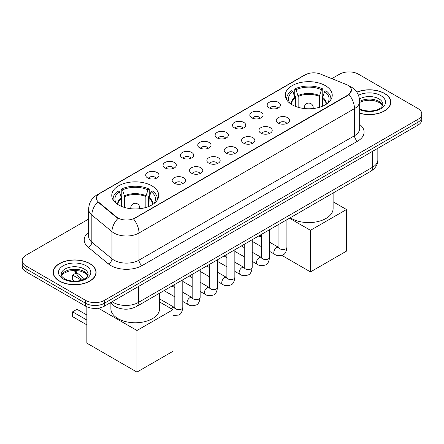<?xml version="1.0" encoding="UTF-8"?>
<svg xmlns="http://www.w3.org/2000/svg" width="444" height="444" viewBox="0 0 444 444"><rect width="100%" height="100%" fill="white"/><g stroke="black" fill="none" stroke-linecap="round" stroke-linejoin="round"><path stroke-width="0.67" d="M151.842 185.82A23.477 13.553 0 0 0 126.257 182.878A23.477 13.553 0 0 0 111.766 195.399A23.477 13.553 0 0 0 118.642 204.984A23.477 13.553 0 0 0 144.228 207.925A23.477 13.553 0 0 0 158.719 195.399A23.477 13.553 0 0 0 151.842 185.82M325.358 85.642A23.477 13.553 0 0 0 299.772 82.701A23.477 13.553 0 0 0 285.281 95.221A23.477 13.553 0 0 0 292.158 104.806A23.477 13.553 0 0 0 317.743 107.748A23.477 13.553 0 0 0 332.234 95.221A23.477 13.553 0 0 0 325.358 85.642M269.103 107.809A6.643 3.835 180 0 1 267.788 106.727A6.643 3.835 180 0 1 269.985 101.959A6.643 3.835 180 0 1 278.499 102.386A6.643 3.835 180 0 1 279.82 106.727A6.643 3.835 180 0 1 269.103 107.809M277.694 108.208A3.985 2.303 0 0 0 276.623 107.087A3.985 2.303 0 0 0 272.694 106.505A3.985 2.303 0 0 0 269.913 108.208M251.754 117.827A6.643 3.835 180 0 1 250.438 116.744A6.643 3.835 180 0 1 252.636 111.977A6.643 3.835 180 0 1 261.15 112.404A6.643 3.835 180 0 1 262.471 116.744A6.643 3.835 180 0 1 251.754 117.827M260.339 118.226A3.985 2.303 0 0 0 259.274 117.105A3.985 2.303 0 0 0 255.344 116.522A3.985 2.303 0 0 0 252.564 118.226M234.404 127.844A6.643 3.835 180 0 1 233.083 126.762A6.643 3.835 180 0 1 235.287 121.995A6.643 3.835 180 0 1 243.8 122.422A6.643 3.835 180 0 1 245.116 126.762A6.643 3.835 180 0 1 234.404 127.844M242.99 128.244A3.985 2.303 0 0 0 241.919 127.123A3.985 2.303 0 0 0 237.995 126.54A3.985 2.303 0 0 0 235.215 128.244M217.049 137.862A6.643 3.835 180 0 1 215.734 136.78A6.643 3.835 180 0 1 217.932 132.012A6.643 3.835 180 0 1 226.446 132.44A6.643 3.835 180 0 1 227.766 136.78A6.643 3.835 180 0 1 217.049 137.862M225.641 138.262A3.985 2.303 0 0 0 224.57 137.141A3.985 2.303 0 0 0 220.64 136.558A3.985 2.303 0 0 0 217.86 138.262M199.7 147.88A6.643 3.835 180 0 1 198.379 146.798A6.643 3.835 180 0 1 200.583 142.03A6.643 3.835 180 0 1 209.096 142.457A6.643 3.835 180 0 1 210.417 146.798A6.643 3.835 180 0 1 199.7 147.88M208.286 148.279A3.985 2.303 0 0 0 207.215 147.158A3.985 2.303 0 0 0 203.291 146.576A3.985 2.303 0 0 0 200.51 148.279M182.351 157.898A6.643 3.835 180 0 1 181.03 156.815A6.643 3.835 180 0 1 183.233 152.048A6.643 3.835 180 0 1 191.747 152.475A6.643 3.835 180 0 1 193.062 156.815A6.643 3.835 180 0 1 182.351 157.898M190.937 158.297A3.985 2.303 0 0 0 189.866 157.176A3.985 2.303 0 0 0 185.936 156.593A3.985 2.303 0 0 0 183.156 158.297M164.996 167.915A6.643 3.835 180 0 1 163.681 166.833A6.643 3.835 180 0 1 165.878 162.066A6.643 3.835 180 0 1 174.392 162.493A6.643 3.835 180 0 1 175.713 166.833A6.643 3.835 180 0 1 164.996 167.915M173.582 168.315A3.985 2.303 0 0 0 172.516 167.194A3.985 2.303 0 0 0 168.587 166.611A3.985 2.303 0 0 0 165.806 168.315M147.647 177.933A6.643 3.835 180 0 1 146.326 176.851A6.643 3.835 180 0 1 148.529 172.083A6.643 3.835 180 0 1 157.043 172.511A6.643 3.835 180 0 1 158.358 176.851A6.643 3.835 180 0 1 147.647 177.933M156.233 178.333A3.985 2.303 0 0 0 155.161 177.212A3.985 2.303 0 0 0 151.238 176.629A3.985 2.303 0 0 0 148.457 178.333M278.222 123.088A6.643 3.835 180 0 1 276.901 122.006A6.643 3.835 180 0 1 279.104 117.238A6.643 3.835 180 0 1 287.618 117.666A6.643 3.835 180 0 1 288.933 122.006A6.643 3.835 180 0 1 278.222 123.088M286.807 123.488A3.985 2.303 0 0 0 285.736 122.366A3.985 2.303 0 0 0 281.807 121.784A3.985 2.303 0 0 0 279.032 123.488M260.867 133.106A6.643 3.835 180 0 1 259.551 132.023A6.643 3.835 180 0 1 261.749 127.256A6.643 3.835 180 0 1 270.263 127.683A6.643 3.835 180 0 1 271.584 132.023A6.643 3.835 180 0 1 260.867 133.106M269.453 133.505A3.985 2.303 0 0 0 268.387 132.384A3.985 2.303 0 0 0 264.458 131.801A3.985 2.303 0 0 0 261.677 133.505M243.517 143.123A6.643 3.835 180 0 1 242.196 142.041A6.643 3.835 180 0 1 244.4 137.274A6.643 3.835 180 0 1 252.914 137.701A6.643 3.835 180 0 1 254.229 142.041A6.643 3.835 180 0 1 243.517 143.123M252.103 143.523A3.985 2.303 0 0 0 251.032 142.402A3.985 2.303 0 0 0 247.108 141.819A3.985 2.303 0 0 0 244.328 143.523M226.168 153.141A6.643 3.835 180 0 1 224.847 152.059A6.643 3.835 180 0 1 227.051 147.291A6.643 3.835 180 0 1 235.564 147.719A6.643 3.835 180 0 1 236.88 152.059A6.643 3.835 180 0 1 226.168 153.141M234.754 153.541A3.985 2.303 0 0 0 233.683 152.42A3.985 2.303 0 0 0 229.753 151.837A3.985 2.303 0 0 0 226.973 153.541M208.813 163.159A6.643 3.835 180 0 1 207.498 162.077A6.643 3.835 180 0 1 209.696 157.309A6.643 3.835 180 0 1 218.209 157.737A6.643 3.835 180 0 1 219.53 162.077A6.643 3.835 180 0 1 208.813 163.159M217.399 163.559A3.985 2.303 0 0 0 216.333 162.437A3.985 2.303 0 0 0 212.404 161.855A3.985 2.303 0 0 0 209.624 163.559M191.464 173.177A6.643 3.835 180 0 1 190.143 172.094A6.643 3.835 180 0 1 192.346 167.327A6.643 3.835 180 0 1 200.86 167.754A6.643 3.835 180 0 1 202.175 172.094A6.643 3.835 180 0 1 191.464 173.177M200.05 173.576A3.985 2.303 0 0 0 198.979 172.455A3.985 2.303 0 0 0 195.055 171.872A3.985 2.303 0 0 0 192.274 173.576M174.109 183.194A6.643 3.835 180 0 1 172.794 182.112A6.643 3.835 180 0 1 174.992 177.345A6.643 3.835 180 0 1 183.505 177.772A6.643 3.835 180 0 1 184.826 182.112A6.643 3.835 180 0 1 174.109 183.194M182.7 183.594A3.985 2.303 0 0 0 181.629 182.473A3.985 2.303 0 0 0 177.7 181.89A3.985 2.303 0 0 0 174.919 183.594M346.309 84.504A11.96 6.904 180 0 1 347.907 85.281A11.96 6.904 180 0 1 351.409 90.16A11.96 6.904 180 0 1 347.907 95.044L134.932 218.004A11.96 6.904 180 0 1 116.678 217.083L98.618 202.192A11.96 6.904 180 0 1 96.453 198.235A11.96 6.904 180 0 1 99.961 193.351L305.206 74.853A11.96 6.904 180 0 1 320.518 74.081L346.309 84.504M119.353 308.28A13.287 7.67 180 0 1 113.986 305.766M359.673 113.259A21.484 12.404 0 0 0 390.842 102.187A21.484 12.404 0 0 0 384.554 93.418A21.484 12.404 0 0 0 356.798 92.124M89.827 263.575A21.484 12.404 0 0 0 66.417 260.883A21.484 12.404 0 0 0 53.158 272.344A21.484 12.404 0 0 0 59.446 281.113A21.484 12.404 0 0 0 82.862 283.805A21.484 12.404 0 0 0 96.12 272.344A21.484 12.404 0 0 0 89.827 263.575M53.38 273.46A21.484 12.404 0 0 0 53.302 273.793M351.409 90.16L349.067 94.555L347.907 95.399L133.583 218.964A15.501 8.952 60 0 1 139 233.011A17.716 10.229 180 0 1 113.947 233.011A17.716 10.229 180 0 1 111.96 231.646L91.836 215.057A17.716 10.229 180 0 1 88.633 209.191L88.633 236.313A17.716 10.229 0 0 0 91.836 242.18L111.96 258.774A17.716 10.229 0 0 0 113.947 260.14A17.716 10.229 0 0 0 139 260.14L354.484 135.731A17.716 10.229 0 0 0 359.673 128.499L359.673 101.371A17.716 10.229 180 0 1 354.484 108.608A15.501 8.952 -120 0 0 349.067 94.555M88.633 219.059L26.091 255.167A13.287 7.67 0 0 0 22.2 260.589L22.2 266.378A13.287 7.67 0 0 0 26.091 271.8L85.598 306.16L85.598 303.263A13.287 7.67 0 0 0 104.39 303.263L417.909 122.255A13.287 7.67 0 0 0 421.8 116.833A13.287 7.67 0 0 1 417.909 122.255L104.39 303.263A13.287 7.67 0 0 1 85.598 303.263L26.091 268.909L85.598 303.263L85.598 300.372A13.287 7.67 0 0 0 104.39 300.372L417.909 119.364A13.287 7.67 0 0 0 421.8 113.942A13.287 7.67 0 0 0 417.909 108.514L358.402 74.159A13.287 7.67 0 0 0 339.61 74.159L331.829 78.649M22.2 263.481A13.287 7.67 0 0 0 26.091 268.909A13.287 7.67 0 0 1 22.2 263.481M119.364 218.964L116.678 217.604L97.813 201.903A15.501 10.367 129.5 0 0 91.836 215.057L91.836 242.18A4.429 2.964 -50.5 0 1 88.212 247.264A22.145 12.787 180 0 1 88.633 232.256M22.2 260.589A13.287 7.67 0 0 0 26.091 266.017L85.598 300.372M95.976 273.793A21.484 12.404 0 0 0 95.898 273.46M390.698 103.635A21.484 12.404 0 0 0 390.62 103.302M85.598 306.16A13.287 7.67 0 0 0 104.39 306.16L417.909 125.153A13.287 7.67 0 0 0 421.8 119.725L421.8 113.942M359.673 113.115A21.262 12.277 0 0 0 390.62 102.187A21.262 12.277 0 0 0 384.393 93.506A21.262 12.277 0 0 0 356.882 92.252M59.607 281.024A21.262 12.277 0 0 0 82.773 283.683A21.262 12.277 0 0 0 95.898 272.344A21.262 12.277 0 0 0 89.671 263.664A21.262 12.277 0 0 0 66.5 261.005A21.262 12.277 0 0 0 53.38 272.344A21.262 12.277 0 0 0 59.607 281.024M295.016 106.21L295.016 98.235L292.935 91.514A20.285 11.711 0 0 0 289.605 102.703A20.285 11.711 0 0 0 290.121 103.463M295.526 106.421L295.526 96.626L294.744 96.176L294.744 88.939A22.145 12.787 0 0 1 322.771 88.939L321.45 89.705A20.285 11.711 0 0 0 296.065 89.705L298.146 96.426L298.146 107.315M319.369 107.315L319.369 96.426L321.45 89.705M290.321 217.721A24.359 14.064 0 0 0 291.53 218.476A24.359 14.064 0 0 0 318.082 221.523A24.359 14.064 0 0 0 333.117 208.53L333.117 193.012M322.771 88.939L322.771 96.176L321.983 96.626L321.983 106.421M292.935 91.514L291.608 90.748A22.145 12.787 0 0 0 286.608 98.84A22.145 12.787 0 0 0 286.674 99.828M296.065 89.705L294.744 88.939M330.836 99.828A22.145 12.787 0 0 0 330.902 98.84A22.145 12.787 0 0 0 325.907 90.748L324.581 91.514L322.649 97.386L322.499 106.21M327.394 103.463A20.285 11.711 0 0 0 327.911 102.703A20.285 11.711 0 0 0 324.581 91.514M310.478 271.911L310.478 230.319L346.498 209.524L346.498 251.115L310.478 271.911L281.774 255.339M260.367 236.857L260.367 235.015M310.478 230.319L289.488 218.204M333.117 201.804L346.498 209.524M121.501 206.388L121.501 198.413L119.419 191.691A20.285 11.711 0 0 0 116.089 202.88A20.285 11.711 0 0 0 116.606 203.641M122.017 206.599L122.017 196.803L121.229 196.353L121.229 189.116A22.145 12.787 0 0 1 149.256 189.116L147.935 189.882A20.285 11.711 0 0 0 122.55 189.882L124.631 196.603L124.631 207.492M145.854 207.492L145.854 196.603L147.935 189.882M110.883 303.28L110.883 308.708A24.359 14.064 0 0 0 118.015 318.653A24.359 14.064 0 0 0 144.566 321.7A24.359 14.064 0 0 0 159.607 308.708L159.607 293.19M149.256 189.116L149.256 196.353L148.474 196.803L148.474 206.599M119.419 191.691L118.093 190.926A22.145 12.787 0 0 0 113.098 199.017A22.145 12.787 0 0 0 113.165 200.005M122.55 189.882L121.229 189.116M157.326 200.005A22.145 12.787 0 0 0 157.392 199.017A22.145 12.787 0 0 0 152.392 190.926L151.065 191.691L149.134 197.563L148.984 206.388M153.879 203.641A20.285 11.711 0 0 0 154.395 202.88A20.285 11.711 0 0 0 151.065 191.691M86.852 324.891L72.605 316.666L72.605 311.821L86.852 320.046M136.963 372.089L136.963 330.497L172.982 309.701L172.982 351.293L136.963 372.089L86.852 343.156L86.852 306.793M136.963 330.497L98.285 308.164M159.607 301.981L172.982 309.701M72.605 311.821L76.99 309.29L86.852 314.985M75.569 273.36L72.605 275.075L81.48 280.197M72.605 275.075L72.605 279.92L74.792 281.185M98.618 202.192L98.618 202.719M116.678 217.083L116.678 217.604M134.932 218.004L134.932 218.359M347.907 95.044L347.907 95.399M142.136 265.562A4.429 2.559 60 0 1 139 260.14L139 233.011L354.484 108.608L354.484 135.731A4.429 2.559 60 0 0 357.614 141.153L142.136 265.562A22.145 12.787 180 0 1 110.811 265.562A22.145 12.787 180 0 1 108.33 263.853L88.212 247.264M359.673 101.371C359.374 94.999 356.576 90.226 351.276 87.041L349.04 85.953A15.501 7.259 112 0 0 348.829 85.875M98.64 194.256A15.501 8.952 -120 0 0 97.036 194.861C91.736 198.041 88.933 202.819 88.633 209.191M97.036 194.861L303.901 75.425A15.501 8.952 60 0 1 305.078 74.925M117.999 218.426A15.501 10.367 129.5 0 0 111.96 231.646L111.96 258.774A4.429 2.964 -50.5 0 1 108.33 263.853M359.673 124.442A22.145 12.787 180 0 1 357.614 141.153M104.39 300.372L104.39 306.16M417.909 119.364L417.909 125.153M26.091 266.017L26.091 271.8M112.127 301.692A17.716 10.229 0 0 0 113.32 302.453A17.716 10.229 0 0 0 138.373 302.453L372.649 167.194A17.716 10.229 0 0 0 377.838 159.962C377.972 164.358 375.63 168.121 370.818 171.251L136.541 306.504A8.858 5.117 60 0 0 138.373 302.453L138.373 286.541M372.649 151.282L372.649 167.194A8.858 5.117 60 0 1 370.818 171.251M111.411 302.109A8.858 5.927 129.5 0 0 112.954 304.989L110.262 302.769M74.731 270.374A17.716 10.229 0 0 0 76.768 272.583L76.768 270.463M82.479 279.859L78.388 276.484A8.858 5.927 129.5 0 1 76.768 272.583L84.488 278.949M382.639 105.472A13.503 7.792 0 0 0 378.91 101.376A13.503 7.792 0 0 0 359.673 101.46M359.263 108.652C366.206 112.709 381.64 111.577 382.861 104.357A13.503 7.792 0 0 0 378.91 98.846A13.503 7.792 0 0 0 359.507 99.029M359.673 109.651A16.156 9.33 0 0 0 381.574 108.297A16.156 9.33 0 0 0 380.786 95.588A16.156 9.33 0 0 0 358.491 95.282M87.912 275.63A13.503 7.792 0 0 0 84.182 271.534A13.503 7.792 0 0 0 70.635 269.602A13.503 7.792 0 0 0 61.361 275.63M84.182 269.003A13.503 7.792 0 0 0 69.469 267.31A13.503 7.792 0 0 0 61.139 274.514C60.428 274.93 61.566 276.362 64.541 278.81C71.484 282.867 86.913 281.735 88.14 274.514A13.503 7.792 0 0 0 84.182 269.003M63.215 278.937A16.156 9.33 0 0 0 86.064 278.937A16.156 9.33 0 0 0 86.064 265.745A16.156 9.33 0 0 0 63.215 265.745A16.156 9.33 0 0 0 63.215 278.937M295.016 98.235A17.36 10.023 0 0 0 291.392 104.346M319.369 96.426A17.36 10.023 0 0 0 298.146 96.426M294.866 97.386A17.571 10.145 0 0 0 291.22 104.235M319.514 95.577A17.571 10.145 0 0 0 297.996 95.577M326.29 104.235A17.571 10.145 0 0 0 322.649 97.386M326.118 104.346A17.36 10.023 0 0 0 322.499 98.235M304.723 108.575A4.429 2.559 180 0 1 304.329 107.52L304.329 108.536M313.187 108.536L313.187 107.52A4.429 2.559 180 0 1 312.792 108.575M121.501 198.413A17.36 10.023 0 0 0 117.882 204.523M145.854 196.603A17.36 10.023 0 0 0 124.631 196.603M121.351 197.563A17.571 10.145 0 0 0 117.71 204.412M146.004 195.754A17.571 10.145 0 0 0 124.487 195.754M152.78 204.412A17.571 10.145 0 0 0 149.134 197.563M152.608 204.523A17.36 10.023 0 0 0 148.984 198.413M131.208 208.752A4.429 2.559 180 0 1 130.814 207.698L130.814 208.713M139.671 208.713L139.671 207.698A4.429 2.559 180 0 1 139.277 208.752M286.902 219.697L286.902 247.247A3.985 2.303 180 0 1 285.553 248.973A3.985 2.303 180 0 1 280.097 248.873A3.985 2.303 180 0 1 278.932 247.247L278.804 248.107L279.159 247.813M286.902 247.247C286.358 251.876 284.926 254.462 282.606 255C279.309 256.022 276.662 255.794 274.658 254.318A3.985 2.303 -60 0 1 274.048 251.121A3.985 2.303 -60 0 1 276.656 247.608A3.985 2.303 -60 0 1 276.828 247.513A3.985 2.303 -60 0 1 278.649 247.408L278.921 247.552M269.552 229.715L269.552 257.265A3.985 2.303 180 0 1 268.204 258.991A3.985 2.303 180 0 1 262.748 258.891A3.985 2.303 180 0 1 261.583 257.265L261.449 258.125L261.81 257.831M269.552 257.265C269.009 261.893 267.571 264.48 265.251 265.018C261.96 266.039 259.313 265.812 257.309 264.335A3.985 2.303 -60 0 1 256.699 261.139A3.985 2.303 -60 0 1 259.302 257.625A3.985 2.303 -60 0 1 259.479 257.531A3.985 2.303 -60 0 1 261.294 257.426L261.566 257.57M252.203 239.732L252.203 267.282A3.985 2.303 180 0 1 250.849 269.009A3.985 2.303 180 0 1 245.399 268.909A3.985 2.303 180 0 1 244.228 267.282L244.1 268.143L244.455 267.849M252.203 267.282C251.654 271.911 250.222 274.497 247.902 275.036C244.611 276.057 241.958 275.829 239.96 274.353A3.985 2.303 -60 0 1 239.349 271.156A3.985 2.303 -60 0 1 241.952 267.643A3.985 2.303 -60 0 1 242.13 267.549A3.985 2.303 -60 0 1 243.945 267.443L244.217 267.588M234.848 249.75L234.848 277.3A3.985 2.303 180 0 1 233.5 279.026A3.985 2.303 180 0 1 228.044 278.926A3.985 2.303 180 0 1 226.878 277.3L226.751 278.16L227.106 277.866M234.848 277.3C234.304 281.929 232.872 284.515 230.547 285.054C227.256 286.075 224.609 285.847 222.605 284.371A3.985 2.303 -60 0 1 221.994 281.174A3.985 2.303 -60 0 1 224.597 277.661A3.985 2.303 -60 0 1 224.775 277.567A3.985 2.303 -60 0 1 226.595 277.461L226.867 277.605M217.499 259.768L217.499 287.318A3.985 2.303 180 0 1 216.15 289.044A3.985 2.303 180 0 1 210.695 288.944A3.985 2.303 180 0 1 209.524 287.318L209.396 288.178L209.757 287.884M217.499 287.318C216.95 291.947 215.518 294.533 213.198 295.071C209.907 296.093 207.259 295.865 205.256 294.389A3.985 2.303 -60 0 1 204.645 291.192A3.985 2.303 -60 0 1 207.248 287.679A3.985 2.303 -60 0 1 207.426 287.584A3.985 2.303 -60 0 1 209.241 287.479L209.513 287.623M200.15 269.786L200.15 297.336A3.985 2.303 180 0 1 198.795 299.062A3.985 2.303 180 0 1 193.34 298.962A3.985 2.303 180 0 1 192.174 297.336L192.047 298.196L192.402 297.902M200.15 297.336C199.6 301.964 198.168 304.551 195.848 305.089C192.552 306.11 189.904 305.883 187.901 304.406A3.985 2.303 -60 0 1 187.29 301.21A3.985 2.303 -60 0 1 189.899 297.696A3.985 2.303 -60 0 1 190.076 297.602A3.985 2.303 -60 0 1 191.891 297.497L192.163 297.641M182.795 279.803L182.795 307.353A3.985 2.303 180 0 1 181.446 309.079A3.985 2.303 180 0 1 175.991 308.98A3.985 2.303 180 0 1 174.825 307.353L174.697 308.214L175.053 307.92M171.323 308.741A3.985 2.303 -60 0 1 172.544 307.714A3.985 2.303 -60 0 1 172.722 307.62A3.985 2.303 -60 0 1 174.536 307.514L174.808 307.659M303.901 75.425L306.743 74.104M136.541 306.504C129.409 310.09 122.283 310.09 115.151 306.504L112.954 304.989M377.838 159.962L377.838 148.285M78.388 276.484L74.142 270.379M382.573 105.622L381.757 104.401L379.459 102.592L374.708 100.805L369.347 100.216L363.636 100.893L359.673 102.364M390.62 103.963L390.62 102.187M87.851 275.779L87.035 274.559L84.737 272.749L79.987 270.962L74.625 270.374L68.914 271.051L63.581 273.365L61.427 275.779M95.898 274.12L95.898 272.344M53.38 274.12L53.38 272.344M286.608 99.717L286.608 98.84M330.902 99.717L330.902 98.84M313.187 107.52A4.429 4.429 0 0 0 306.543 103.685A4.429 4.429 0 0 0 304.329 107.52M113.098 199.894L113.098 199.017M157.392 199.894L157.392 199.017M139.671 207.698A4.429 4.429 0 0 0 133.028 203.863A4.429 4.429 0 0 0 130.814 207.698M274.658 254.318L269.552 251.365M261.583 246.764L252.203 241.347M278.932 224.298L278.932 247.247M278.649 247.408L269.552 242.158M261.583 237.557L258.774 235.936M257.309 264.335L252.203 261.383M244.228 256.782L234.848 251.365M261.583 234.315L261.583 257.265M261.294 257.426L252.203 252.175M244.228 247.574L241.419 245.954M239.96 274.353L234.848 271.401M226.878 266.8L217.499 261.383M244.228 244.333L244.228 267.282M243.945 267.443L234.848 262.193M226.878 257.592L224.07 255.972M222.605 284.371L217.499 281.418M209.524 276.817L200.15 271.401M226.878 254.351L226.878 277.3M226.595 277.461L217.499 272.211M209.524 267.61L206.721 265.989M205.256 294.389L200.15 291.436M192.174 286.835L182.795 281.418M209.524 264.369L209.524 287.318M209.241 287.479L200.15 282.229M192.174 277.628L189.366 276.007M187.901 304.406L182.795 301.454M174.825 296.853L164.041 290.626M192.174 274.386L192.174 297.336M191.891 297.497L182.795 292.246M174.825 287.645L172.017 286.025M182.795 307.353C182.251 311.982 180.813 314.568 178.494 315.107L172.982 315.468M174.825 284.404L174.825 307.353M174.536 307.514L159.607 298.895"/></g></svg>
